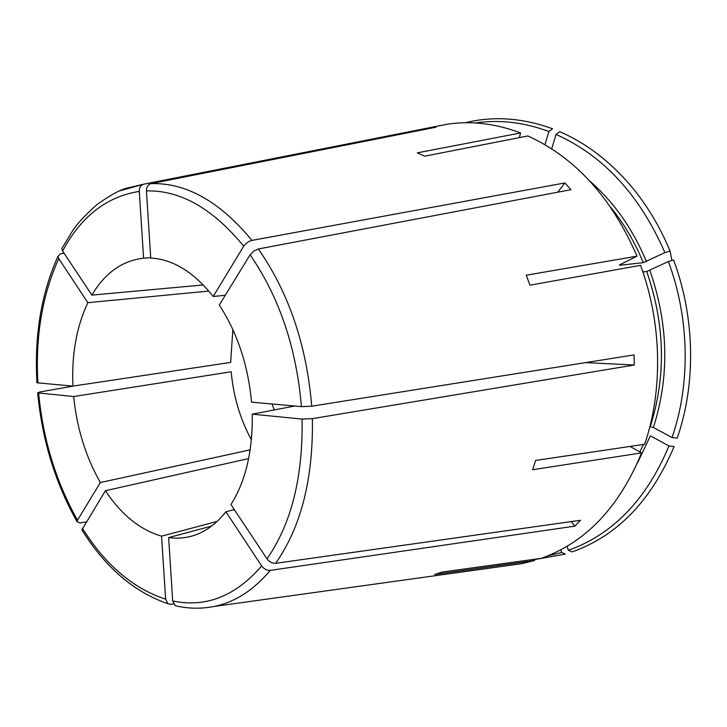 <?xml version="1.0" encoding="UTF-8"?>
<svg xmlns="http://www.w3.org/2000/svg" width="727" height="727" viewBox="0 0 727 727"><rect width="100%" height="100%" fill="white"/><g stroke="black" fill="none" stroke-linecap="round" stroke-linejoin="round"><path stroke-width="1.09" d="M81.915 529.774L105.406 490.716C121.409 514.78 140.129 529.928 161.558 536.153L165.629 599.157L167.937 603.674L170.709 604.346L173.599 603.946M428.921 128.624L428.894 127.943L143.737 184.204C140.811 185.14 139.32 187.548 139.284 191.419L143.601 258.194C122.2 260.639 104.961 272.943 91.884 295.107L62.613 251.015L61.877 248.552M217.137 521.413L161.558 536.153M428.894 127.943L435.982 127.225L150.898 183.631C147.972 184.585 146.49 187.003 146.445 190.892L150.743 258.058C172.926 259.257 193.745 272.071 213.202 296.489L243.699 246.208C245.799 243.209 248.543 241.264 251.951 240.392L564.861 182.95L557.8 192.182M150.725 257.703L143.601 258.194M572.149 551.911L568.432 550.284C612.961 534.336 646.467 499.567 668.958 445.978L674.111 446.523C651.265 500.73 617.278 535.854 572.149 551.911M566.969 546.286L568.432 550.284M506.774 565.742L521.968 563.634L534.599 560.517L434.71 574.484L441.616 572.149L541.415 558.309C585.826 542.351 619.222 507.21 641.587 452.885L630.045 446.442M294.671 406.029L252.233 414.163C252.842 450.767 245.753 480.911 230.968 504.574L267.018 558.872C269.417 561.98 272.289 563.461 275.642 563.316L580.446 520.287L574.866 526.139L571.268 521.586M63.985 253.087L60.55 253.759L58.042 256.277L58.769 258.639L87.849 302.677C76.526 326.732 71.546 354.54 72.927 386.11L36.95 382.784C34.251 335.61 41.275 293.444 57.987 256.277M208.813 291.064L87.849 302.677M641.587 452.885L532.609 469.733L535.635 460.445L644.676 444.27C663.142 390.126 661.897 322.97 640.551 265.355L529.965 285.175L526.257 275.197L636.997 256.177C611.552 197.535 575.175 157.459 527.847 135.958L424.668 156.196L417.28 152.852L520.614 132.95L519.251 137.639M301.423 406.638C296.443 347.87 279.332 297.261 250.097 254.813L219.3 305.022C237.311 332.73 248.071 365.108 251.56 402.158L301.423 406.638L311.738 406.202L634.044 354.903L634.28 364.99L585.499 362.628M250.179 449.859L100.353 482.537L77.525 520.168L77.053 521.659L79.797 522.931L86.24 521.968M564.861 182.95L570.959 189.692L258.367 248.97L253.741 251.097L250.097 254.813M225.27 295.28L213.202 296.489M465.08 122.754C493.351 115.829 522.522 117.847 552.602 128.788L548.885 131.505C523.849 122.245 499.258 119.392 475.113 122.963M544.923 144.709L548.885 131.505M520.614 132.95C495.978 123.663 471.778 120.7 448.041 124.072L433.001 127.043M670.094 251.097L664.896 252.587C639.642 194.936 603.355 155.551 556.046 134.422L559.763 131.687C586.207 143.128 610.08 161.385 631.381 186.466C647.112 205.296 660.016 226.842 670.094 251.097L671.921 260.493M636.997 256.177L619.495 264.919M74.19 385.919L39.703 392.007L37.704 392.88L73.663 396.533C76.835 428.167 85.731 456.829 100.353 482.537M252.233 414.163L302.078 419.079L312.374 418.652L634.28 364.99M211.548 526.112L168.637 537.589C176.27 538.68 183.786 538.234 191.183 536.262C204.214 532.718 215.783 524.558 225.897 511.781L261.656 565.96C264.037 569.059 266.9 570.531 270.244 570.368L574.866 526.139M168.637 537.589L172.69 600.947L175.316 605.673M672.03 437.572L653.391 427.485L650.22 426.776C666.259 376.368 665.087 324.605 646.721 271.507L668.386 261.52L673.584 260.012C695.067 317.299 696.112 384.156 677.191 438.136L672.03 437.572C690.641 384.21 689.569 318.153 668.386 261.52M646.721 271.507L642.877 271.971M664.896 252.587L643.295 262.674L619.64 265.273M534.599 560.517L534.163 559.308M534.281 559.636L565.379 554.092L561.671 552.484L547.913 555.828M551.684 148.862L556.046 134.422M560.699 549.821L561.671 552.484M637.325 463.281L650.392 435.827L668.958 445.978M251.406 439.808C240.119 419.006 233.385 396.333 231.195 371.761L73.663 396.533M232.867 329.585L230.65 362.409L72.927 386.11M203.269 284.957L91.884 295.107M234.303 509.6L225.897 511.781M248.652 458.573L105.406 490.716M82.387 528.256C105.479 564.97 133.223 588.606 165.629 599.157M143.737 184.204L119.51 190.901M139.284 191.419C106.715 196.517 81.16 216.382 62.613 251.015M243.699 246.208C212.802 208.522 180.378 190.092 146.445 190.892M311.738 406.202C306.63 345.243 288.837 292.836 258.367 248.97M38.631 393.071C43.038 439.626 56.006 481.983 77.525 520.168M267.018 558.872C291.363 523.685 303.05 477.085 302.078 419.079M275.642 563.316C301.087 527.03 313.328 478.802 312.374 418.652M58.769 258.639C42.257 294.953 35.287 336.392 37.877 382.965M172.69 600.947C205.823 607.908 235.475 596.249 261.656 565.96M175.316 605.718C188.22 608.772 201.252 608.999 214.41 606.418C235.139 602.083 253.75 590.06 270.244 570.368M639.878 451.93L643.377 444.461M653.391 427.485C669.667 376.495 668.504 324.142 649.893 270.435M643.295 262.674C634.789 242.1 623.975 223.689 610.844 207.44M646.467 261.593C632.717 228.805 613.852 201.997 589.879 181.168M271.98 403.994L274.261 409.937M251.951 240.392C219.79 201.443 186.112 182.532 150.898 183.631M448.041 124.072L143.41 184.24L126.289 188.275C119.364 190.12 109.541 195.608 96.809 204.723C85.041 215.201 76.926 223.98 72.464 231.05L61.84 248.516M37.677 392.907C42.139 439.989 55.252 482.901 77.017 521.659M214.41 606.418L521.968 563.634M167.892 603.71C133.932 592.032 105.261 567.396 81.887 529.81"/></g></svg>
